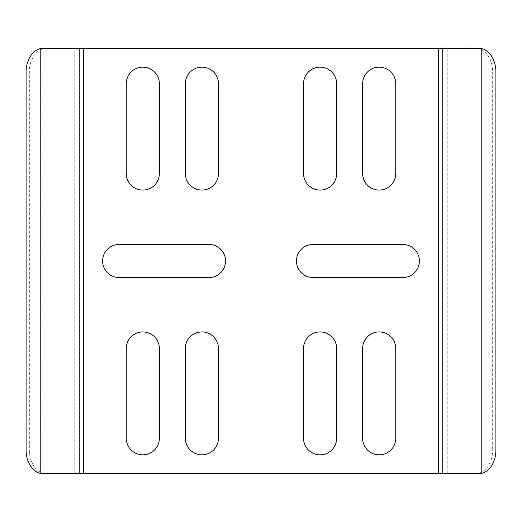 <?xml version="1.0" encoding="UTF-8"?>
<svg xmlns="http://www.w3.org/2000/svg" width="522" height="522" viewBox="0 0 522 522"><rect width="100%" height="100%" fill="white"/><g stroke="black" fill="none" stroke-linecap="round" stroke-linejoin="round"><path stroke-width="0.39" stroke-dasharray="2.61 1.96" d="M40.781 48.507L44.018 48.507A23.64 17.233 -90 0 0 29.336 71.886L29.336 450.114A23.64 17.233 -90 0 0 44.018 473.493L40.781 473.493M43.946 48.246L46.549 48.246L44.018 48.507L44.018 473.493L46.549 473.754L43.946 473.754M481.219 473.493L477.982 473.493A23.64 17.233 90 0 0 492.664 450.114L495.9 450.114M495.9 71.886L492.664 71.886A23.64 17.233 90 0 0 477.982 48.507L481.219 48.507M442.754 473.754L477.982 473.493L477.982 48.507L475.451 48.246L478.054 48.246M46.549 48.246L475.451 48.246M46.549 473.754L447.21 473.754L447.21 48.246L442.754 48.246M478.054 473.754L475.451 473.754M159.354 173.532L159.354 83.709A16.547 16.547 0 0 0 142.806 67.162A16.547 16.547 0 0 0 126.259 83.709L126.259 173.532A16.547 16.547 0 0 0 142.806 190.08A16.547 16.547 0 0 0 159.354 173.532M395.741 83.709A16.547 16.547 0 0 0 379.194 67.162A16.547 16.547 0 0 0 362.646 83.709L362.646 173.532A16.547 16.547 0 0 0 379.194 190.08A16.547 16.547 0 0 0 395.741 173.532L395.741 83.709M208.996 244.453L119.166 244.453A16.547 16.547 0 0 0 102.619 261A16.547 16.547 0 0 0 119.166 277.547L208.996 277.547A16.547 16.547 0 0 0 225.543 261A16.547 16.547 0 0 0 208.996 244.453M395.741 438.291L395.741 348.468A16.547 16.547 0 0 0 379.194 331.92A16.547 16.547 0 0 0 362.646 348.468L362.646 438.291A16.547 16.547 0 0 0 379.194 454.838A16.547 16.547 0 0 0 395.741 438.291M218.45 348.468A16.547 16.547 0 0 0 201.903 331.92A16.547 16.547 0 0 0 185.356 348.468L185.356 438.291A16.547 16.547 0 0 0 201.903 454.838A16.547 16.547 0 0 0 218.45 438.291L218.45 348.468M336.644 83.709A16.547 16.547 0 0 0 320.097 67.162A16.547 16.547 0 0 0 303.55 83.709L303.55 173.532A16.547 16.547 0 0 0 320.097 190.08A16.547 16.547 0 0 0 336.644 173.532L336.644 83.709M402.834 244.453L313.004 244.453A16.547 16.547 0 0 0 296.457 261A16.547 16.547 0 0 0 313.004 277.547L402.834 277.547A16.547 16.547 0 0 0 419.381 261A16.547 16.547 0 0 0 402.834 244.453M336.644 438.291L336.644 348.468A16.547 16.547 0 0 0 320.097 331.92A16.547 16.547 0 0 0 303.55 348.468L303.55 438.291A16.547 16.547 0 0 0 320.097 454.838A16.547 16.547 0 0 0 336.644 438.291M159.354 348.468A16.547 16.547 0 0 0 142.806 331.92A16.547 16.547 0 0 0 126.259 348.468L126.259 438.291A16.547 16.547 0 0 0 142.806 454.838A16.547 16.547 0 0 0 159.354 438.291L159.354 348.468M185.356 173.532A16.547 16.547 0 0 0 201.903 190.08A16.547 16.547 0 0 0 218.45 173.532L218.45 83.709A16.547 16.547 0 0 0 201.903 67.162A16.547 16.547 0 0 0 185.356 83.709L185.356 173.532M492.664 71.886L492.664 450.114M79.246 473.754L74.79 473.754L74.79 48.246L79.246 48.246M26.1 450.114L29.336 450.114M29.336 71.886L26.1 71.886M438.291 473.754L438.291 48.246M83.709 473.754L83.709 48.246"/><path stroke-width="0.78" d="M40.781 473.493A23.64 17.233 90 0 1 26.1 450.114L26.1 71.886A23.64 17.233 90 0 1 40.781 48.507L481.219 48.507A23.64 17.233 -90 0 1 495.9 71.886L495.9 450.114A23.64 17.233 -90 0 1 481.219 473.493L40.781 473.493L40.781 48.507M159.354 83.709L159.354 173.532A16.547 16.547 0 0 1 142.806 190.08A16.547 16.547 0 0 1 126.259 173.532L126.259 83.709A16.547 16.547 0 0 1 142.806 67.162A16.547 16.547 0 0 1 159.354 83.709M362.646 83.709A16.547 16.547 0 0 1 379.194 67.162A16.547 16.547 0 0 1 395.741 83.709L395.741 173.532A16.547 16.547 0 0 1 379.194 190.08A16.547 16.547 0 0 1 362.646 173.532L362.646 83.709M119.166 244.453L208.996 244.453A16.547 16.547 0 0 1 225.543 261A16.547 16.547 0 0 1 208.996 277.547L119.166 277.547A16.547 16.547 0 0 1 102.619 261A16.547 16.547 0 0 1 119.166 244.453M395.741 348.468L395.741 438.291A16.547 16.547 0 0 1 379.194 454.838A16.547 16.547 0 0 1 362.646 438.291L362.646 348.468A16.547 16.547 0 0 1 379.194 331.92A16.547 16.547 0 0 1 395.741 348.468M185.356 348.468A16.547 16.547 0 0 1 201.903 331.92A16.547 16.547 0 0 1 218.45 348.468L218.45 438.291A16.547 16.547 0 0 1 201.903 454.838A16.547 16.547 0 0 1 185.356 438.291L185.356 348.468M303.55 83.709A16.547 16.547 0 0 1 320.097 67.162A16.547 16.547 0 0 1 336.644 83.709L336.644 173.532A16.547 16.547 0 0 1 320.097 190.08A16.547 16.547 0 0 1 303.55 173.532L303.55 83.709M313.004 244.453L402.834 244.453A16.547 16.547 0 0 1 419.381 261A16.547 16.547 0 0 1 402.834 277.547L313.004 277.547A16.547 16.547 0 0 1 296.457 261A16.547 16.547 0 0 1 313.004 244.453M336.644 348.468L336.644 438.291A16.547 16.547 0 0 1 320.097 454.838A16.547 16.547 0 0 1 303.55 438.291L303.55 348.468A16.547 16.547 0 0 1 320.097 331.92A16.547 16.547 0 0 1 336.644 348.468M126.259 348.468A16.547 16.547 0 0 1 142.806 331.92A16.547 16.547 0 0 1 159.354 348.468L159.354 438.291A16.547 16.547 0 0 1 142.806 454.838A16.547 16.547 0 0 1 126.259 438.291L126.259 348.468M218.45 173.532A16.547 16.547 0 0 1 201.903 190.08A16.547 16.547 0 0 1 185.356 173.532L185.356 83.709A16.547 16.547 0 0 1 201.903 67.162A16.547 16.547 0 0 1 218.45 83.709L218.45 173.532M442.754 48.246L442.754 473.754M481.219 48.507L481.219 473.493M438.291 48.246L438.291 473.754M79.246 48.246L79.246 473.754M83.709 48.246L83.709 473.754"/></g></svg>

